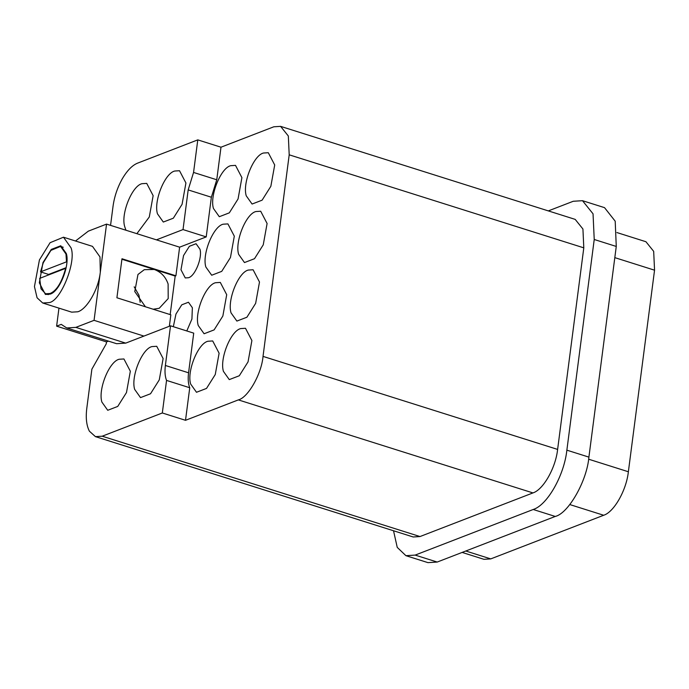 <?xml version="1.0" encoding="UTF-8"?>
<svg xmlns="http://www.w3.org/2000/svg" width="689" height="689" viewBox="0 0 689 689"><rect width="100%" height="100%" fill="white"/><g stroke="black" fill="none" stroke-linecap="round" stroke-linejoin="round"><path stroke-width="1.03" d="M58.961 308.138L56.619 326.155L106.494 341.908L106.244 343.854L91.878 369.166L86.814 408.181C85.6 417.775 86.461 425.449 89.398 431.202L95.426 436.628L102.205 436.206L419.997 536.55L413.219 536.981L95.426 436.628M75.514 241.004L88.338 231.142L106.554 224.106L94.057 320.342L143.932 336.086L170.528 325.811L165.377 365.48C164.619 371.543 165.007 376.53 166.549 380.414L162.32 412.978L102.205 436.206M143.932 336.086L125.717 343.122L116.596 343.699M108.474 341.141L106.494 341.908M151.907 346.593L156.722 346.291L163.121 358.556L159.271 379.88L150.529 393.763L140.513 397.613L134.665 389.388C130.703 376.849 141.994 348.823 151.907 346.593M119.119 359.262L123.925 358.96L130.333 371.225L126.483 392.549L117.741 406.424L107.725 410.282L101.877 402.057C97.916 389.509 109.206 361.492 119.119 359.262M94.057 320.342L75.842 327.378L66.721 327.955L61.243 324.373L56.619 326.155M63.483 237.205L92.481 246.361L99.974 256.911L100.31 272.181C98.415 289.724 86.857 309.103 77.866 311.772L71.699 312.16L42.709 303.005L48.876 302.617C60.52 301.825 76.763 261.51 70.984 247.756L63.483 237.205L50.082 242.7L39.428 259.942L34.45 286.555L37.068 297.777L42.709 303.005M110.559 225.363L112.996 206.605C114.271 196.994 117.319 187.813 122.142 179.045C127.112 170.562 132.288 165.239 137.679 163.104L197.786 139.876L193.557 172.439L188.175 189.914L183.024 229.575L156.429 239.85L106.554 224.106M125.923 230.221L124.675 226.483C120.721 213.943 132.012 185.927 141.925 183.696L146.731 183.395L153.139 195.659L149.289 216.983L136.878 233.674M174.713 171.027L179.519 170.726L185.927 182.99L182.077 204.314L173.335 218.198L163.31 222.047L157.462 213.823C153.509 201.274 164.8 173.258 174.713 171.027M419.997 536.55L532.941 492.919C543.285 489.724 555.67 467.9 557.616 449.417L583.798 247.842L582.928 229.015L575.194 219.386L280.595 126.363L288.329 135.991L289.199 154.818L263.026 356.394C261.622 373.739 248.049 397.665 238.342 399.896L185.513 420.307L162.32 412.978M166.549 380.414L189.742 387.743L185.513 420.307M189.742 387.743C188.209 383.851 187.821 378.872 188.571 372.801L165.377 365.48M170.528 325.811L193.721 333.14L188.571 372.801M169.356 326.267L170.838 314.804L116.906 297.769L121.979 258.754L175.91 275.789L175.178 276.065L170.174 314.589M197.786 139.876L220.988 147.205L216.759 179.769L211.368 197.235L206.218 236.904L179.622 247.179L175.91 275.789M179.622 247.179L156.429 239.85M206.218 236.904L183.024 229.575M216.759 179.769L193.557 172.439M220.988 147.205L273.809 126.793L280.595 126.363M548.315 210.903L573.239 201.274L582.489 200.688L593.04 213.814L594.228 239.488L566.866 450.167C564.196 475.376 547.324 505.123 533.208 509.49L415.166 555.093L405.916 555.678L397.243 547.393L393.522 530.763M263.482 153.018L268.297 152.717L274.704 164.981L270.846 186.306L262.104 200.18L252.088 204.039L246.24 195.814C242.287 183.265 253.578 155.249 263.482 153.018M255.886 211.54L260.692 211.239L267.099 223.503L263.25 244.828L254.508 258.702L244.483 262.561L238.635 254.336C234.682 241.787 245.973 213.771 255.886 211.54M248.281 270.062L253.096 269.761L259.495 282.025L255.645 303.349L246.903 317.224L236.887 321.083L231.039 312.858C227.086 300.309 238.377 272.293 248.281 270.062M240.685 328.584L245.491 328.283L251.898 340.547L248.049 361.871L239.307 375.755L229.282 379.605L223.434 371.38C219.481 358.831 230.772 330.815 240.685 328.584M230.694 165.687L235.509 165.377L241.908 177.65L238.058 198.966L229.316 212.849L219.3 216.708L213.452 208.474C209.499 195.934 220.781 167.918 230.694 165.687M223.098 224.209L227.904 223.899L234.312 236.172L230.462 257.497L221.72 271.371L211.695 275.23L205.847 266.996C201.894 254.456 213.185 226.44 223.098 224.209M215.493 282.731L220.308 282.421L226.707 294.694L222.857 316.018L214.115 329.893L204.099 333.752L198.251 325.518C194.289 312.978 205.58 284.962 215.493 282.731M207.897 341.253L212.703 340.952L219.111 353.216L215.261 374.54L206.519 388.415L196.494 392.274L190.646 384.04C186.693 371.5 197.984 343.484 207.897 341.253M173.335 326.698L175.953 314.063L181.775 304.814L188.459 302.238L192.36 307.725L191.921 319.05L186.797 330.953M188.459 277.736L185.255 277.934L180.983 269.761L183.55 255.541L189.38 246.292L196.055 243.717L199.956 249.203C202.592 257.565 195.073 276.237 188.459 277.736M175.178 276.065L121.91 259.245M42.985 262.587L39.325 282.817L45.405 294.453L49.97 294.16C59.375 292.05 70.08 265.463 66.333 253.561L60.778 245.758L51.279 249.418L42.985 262.587M405.916 555.678L427.955 562.637L437.205 562.052L555.248 516.449C568.477 513.408 586.994 480.784 588.906 457.126L616.267 246.447L615.199 221.195L604.529 207.647L582.489 200.688M153.182 309.223L159.228 308.293L168.211 298.561L168.107 283.989C165.679 276.892 161.08 272.052 154.302 269.477L144.311 269.675L137.972 274.472L134.768 291.559L145.422 306.777M134.191 286.839L138.954 295.245L140.203 302.385M462.13 552.423L483.962 559.322L490.749 558.891L603.685 515.26C614.037 512.056 626.413 490.241 628.368 471.758L654.55 270.183L653.68 251.356L645.938 241.727L616.922 232.563M39.686 278.373L41.021 288.846L45.612 293.79L50.056 293.514C56.576 290.844 61.777 282.447 65.662 268.34L39.686 278.373M66.127 267.676L48.643 274.437L48.549 274.945M48.643 274.437L40.53 271.871L66.506 261.837L65.972 254.008L60.572 246.412L50.926 250.374L43.252 262.785L40.53 271.871M238.342 399.896L532.941 492.919M125.717 343.122L75.842 327.378M211.368 197.235L188.175 189.914M263.026 356.394L557.616 449.417M289.199 154.818L583.798 247.842M533.208 509.49L555.248 516.449M437.205 562.052L415.166 555.093M588.906 457.126L566.866 450.167M616.267 246.447L594.228 239.488M465.79 551.011L490.749 558.891M569.812 504.563L603.685 515.26M588.613 459.201L628.368 471.758M614.812 257.634L654.55 270.183M116.587 343.699L66.712 327.955M48.273 294.634L45.612 293.79M63.233 247.256L60.572 246.412"/></g></svg>
